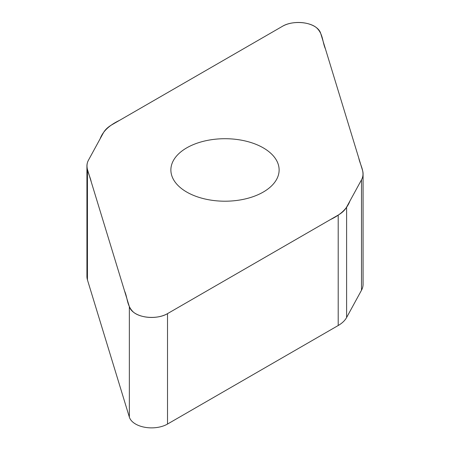 <?xml version="1.0" encoding="UTF-8"?>
<svg xmlns="http://www.w3.org/2000/svg" width="450" height="450" viewBox="0 0 450 450"><rect width="100%" height="100%" fill="white"/><g stroke="black" fill="none" stroke-linecap="round" stroke-linejoin="round"><path stroke-width="0.67" d="M167.513 313.633L338.197 215.089A34.093 19.688 0 0 0 346.607 207.09L361.502 179.814A34.093 19.688 0 0 0 363.077 173.891A34.093 19.688 0 0 0 362.559 170.477L320.647 33.233A22.556 13.022 0 0 0 305.218 23.074A22.556 13.022 0 0 0 282.488 26.286L111.802 124.83A34.093 19.688 0 0 0 103.393 132.829L88.498 160.104A34.093 19.688 0 0 0 86.923 166.022A34.093 19.688 0 0 0 87.441 169.442L129.352 306.686A22.556 13.022 0 0 0 144.782 316.845A22.556 13.022 0 0 0 167.513 313.633L167.513 424.058A22.556 13.022 180 0 1 144.782 427.269A22.556 13.022 180 0 1 129.352 417.111L87.441 279.872A34.093 19.688 180 0 1 86.923 276.452L86.923 166.022M263.273 192.054A54.124 31.247 0 0 0 279.124 169.959A54.124 31.247 0 0 0 245.711 141.086A54.124 31.247 0 0 0 186.727 147.864A54.124 31.247 0 0 0 170.876 169.959A54.124 31.247 0 0 0 204.289 198.827A54.124 31.247 0 0 0 263.273 192.054M363.077 173.891L363.077 284.321A34.093 19.688 180 0 1 361.502 290.239L346.607 317.514A34.093 19.688 180 0 1 338.197 325.519L167.513 424.058M282.488 26.286C291.499 20.751 308.655 21.403 316.333 27.568C323.291 33.863 322.239 41.85 325.434 48.909L358.762 158.046C360.225 165.274 365.603 172.671 361.451 179.904L349.909 201.043C347.175 208.553 340.667 214.734 330.39 219.6L167.513 313.633C158.501 319.168 141.345 318.516 133.667 312.345C126.709 306.056 127.761 298.063 124.566 291.009L91.237 181.873C89.775 174.645 84.397 167.248 88.549 160.014L100.091 138.876C102.825 131.366 109.333 125.184 119.61 120.319L282.488 26.286M346.607 207.09L346.607 317.514M338.197 325.519L338.197 215.089M129.352 306.686L129.352 417.111M361.502 179.814L361.502 290.239M87.441 169.442L87.441 279.872"/></g></svg>
